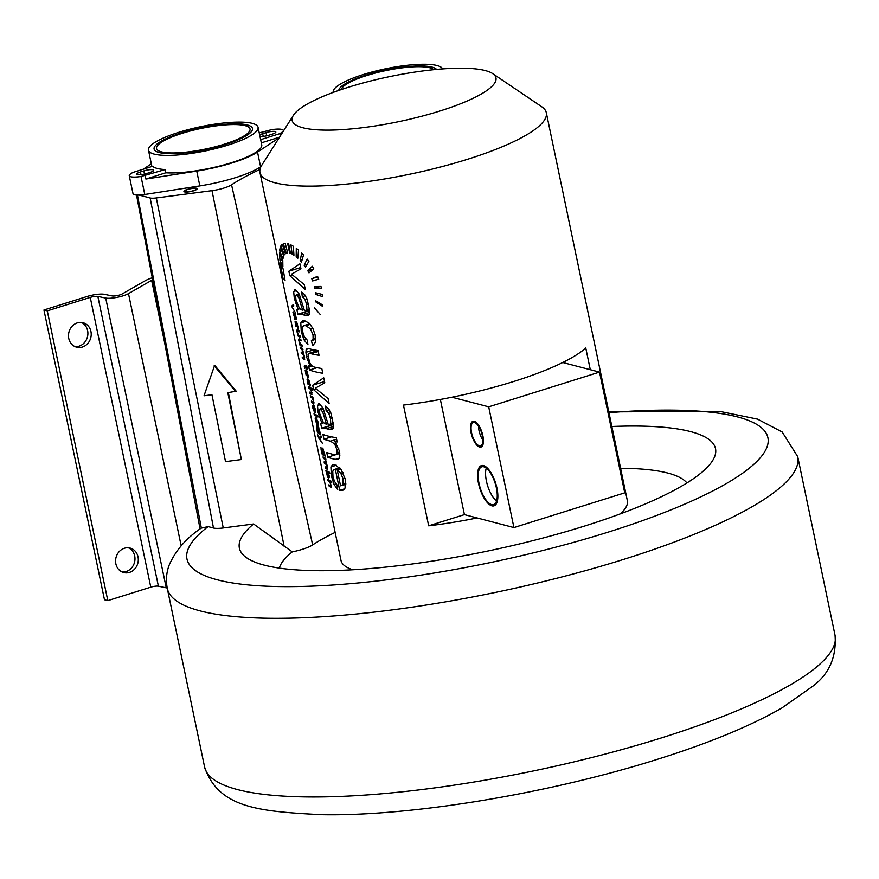 <?xml version="1.0" encoding="UTF-8"?>
<svg xmlns="http://www.w3.org/2000/svg" width="879" height="879" viewBox="0 0 879 879"><rect width="100%" height="100%" fill="white"/><g stroke="black" fill="none" stroke-linecap="round" stroke-linejoin="round"><path stroke-width="1.32" d="M611.861 426.502A243.208 53.663 168.2 0 1 711.836 461.805A243.208 53.663 168.2 0 1 488.427 550.902A243.208 53.663 168.2 0 1 248.032 558.703A243.208 53.663 168.2 0 1 253.591 523.983L223.255 527.96A16.24 3.582 168.2 0 1 213.487 528.015L208.125 526.598A296.739 65.475 -11.8 0 0 360.456 582.744A296.739 65.475 -11.8 0 0 740.316 474.803A296.739 65.475 -11.8 0 0 608.971 412.701M253.591 523.983L292.257 551.891A209.488 46.224 -11.8 0 0 279.335 568.098M686.917 482.956A209.488 46.224 -11.8 0 0 620.585 468.265M335.141 532.399A195.292 43.093 168.2 0 0 312.66 544.903A23.557 5.197 168.2 0 1 292.257 551.891M293.421 115.27A104.107 22.975 -11.8 0 0 333.449 130.037A104.107 22.975 -11.8 0 0 439.676 111.084A104.107 22.975 -11.8 0 0 492.723 73.638A104.107 22.975 -11.8 0 0 348.425 87.241A104.107 22.975 -11.8 0 0 293.421 115.27L261.755 165.252A146.266 32.27 -11.8 0 0 259.964 172.537L341.008 560.483A146.266 32.27 -11.8 0 0 352.754 569.768M620.299 513.874A146.266 32.27 -11.8 0 0 627.353 500.656L546.309 112.71A146.266 32.27 -11.8 0 0 541.75 106.766L492.723 73.638M590.292 369.707L585.755 347.996A146.266 32.27 -11.8 0 1 562.747 362.511A146.266 32.27 -11.8 0 1 513.633 381.508A146.266 32.27 -11.8 0 1 451.927 397.22A146.266 32.27 -11.8 0 1 403.461 405.087L428.677 525.818A146.266 32.27 -11.8 0 0 477.143 517.951L513.918 527.565L624.749 492.844L599.522 372.114L488.691 406.834L513.918 527.565M259.964 172.537A146.266 32.27 -11.8 0 0 467.221 159.374A146.266 32.27 -11.8 0 0 546.309 112.71M283.906 243.483L283.368 243.659L286.268 253.207L287.719 252.932L285.181 243.318L283.631 243.56M287.675 252.756L286.268 253.207M289.652 253.185L287.653 243.648L288.686 243.966L290.444 253.427L289.652 253.185L290.356 252.954M292.136 254.163L290.905 244.9L293.311 246.252L293.949 255.207L292.136 254.163L293.828 253.624M296.179 256.833L296.3 248.317L298.519 250.108L297.827 258.239L296.179 256.833L297.981 256.272M300.168 260.536L301.695 253.042L303.53 254.91L301.508 261.997L300.168 260.536L302.079 259.931M304.156 265.271L307.145 259.085L308.903 261.36L305.442 267.051L304.156 265.271L307.035 264.37M307.881 270.864L312.254 266.249L313.814 268.842L309.012 272.886L307.881 270.864L313.473 269.117M311.77 278.742L317.572 276.358L318.714 279.203L312.616 280.95L311.77 278.742L317.78 276.863M314.308 286.565L320.978 286.455L321.483 288.653A146.266 32.27 -11.8 0 1 314.693 288.257L314.308 286.565M315.418 292.74L322.395 294.454L322.571 296.608L315.583 294.388L315.418 292.74M315.616 300.739L322.45 304.881L322.296 306.189L315.528 301.739L315.616 300.739M314.374 307.738L320.341 314.594L314.374 307.738M282.291 244.241L285.389 253.679L284.236 254.899L280.939 245.79L282.291 244.241M280.324 247.12L283.686 255.965L282.95 258.712L279.61 250.614L280.324 247.12M279.5 252.756L282.774 260.393L282.873 266.502L279.972 260.558L279.5 252.756M280.368 263.579L283.104 268.853L285.049 280.511A146.266 32.27 -11.8 0 1 283.082 278.621L280.368 263.579M288.861 271.237L299.926 263.81L300.97 268.82L291.553 274.171L304.277 284.598L305.288 289.477L289.784 275.665L288.861 271.237L300.706 267.535M309.683 312.43L302.552 314.66L298.992 313.88L297.926 314.616L296.893 309.661L298.047 309.199L294.3 298.322L293.674 291.542L295.542 289.85L299.179 294.015L304.442 310.551L309.639 309.584M294.707 289.817L295.542 289.85M305.068 310.705L306.914 309.771L306.661 304.519L304.98 299.453L302.321 296.695L301.684 292.125L304.661 294.663L307.101 299.113L309.727 311.298L309.221 314.407L307.793 315.572L305.595 315.374A146.266 32.27 -11.8 0 1 302.552 314.66M298.75 313.924L309.705 310.496L297.926 314.616M299.717 308.782L296.893 309.661L299.64 308.705M305.947 339.129L303.925 339.766L307.936 344.689L307.232 340.096L304.453 337.053L302.772 332.152L302.651 326.845L303.804 325.637L309.727 323.78M303.925 339.766L301.266 331.658L300.794 322.934L302.552 320.769L304.793 320.813L309.078 323.164L312.792 328.208L315.154 335.042L315.407 342.294L313.023 345.304M311.452 340.678L315.693 339.349L311.364 340.7L312.693 345.381L313.342 345.183M311.364 340.7L313.089 338.778L313.023 334.877L310.419 328.801L305.87 325.702L303.804 325.637M308.617 365.796A146.266 32.27 -11.8 0 0 310.243 366.367L306.518 356.819L305.914 352.325L306.178 349.468L307.32 348.469L309.21 348.765A146.266 32.27 -11.8 0 0 318.055 350.567L319.044 355.303A146.266 32.27 -11.8 0 1 311.034 353.721L308.826 353.391L317.923 350.545L308.848 353.391L308.002 354.896L309.595 362.5L311.408 365.521L314.034 366.993A146.266 32.27 -11.8 0 0 321.802 368.51L322.791 373.256A146.266 32.27 -11.8 0 1 309.507 370.037L308.617 365.796M312.682 385.244L323.747 377.816L324.791 382.815L315.374 388.177L328.087 398.605L329.109 403.483L313.605 389.672L312.682 385.244L324.527 381.53M333.493 426.425L326.362 428.666L322.802 427.875L321.736 428.622L320.703 423.667L321.868 423.206L318.11 412.317L317.495 405.549L319.363 403.857L323 408.021L328.263 424.546L333.46 423.59M318.528 403.824L319.363 403.857M328.889 424.711L330.735 423.766L330.482 418.525L328.801 413.46L326.142 410.702L325.494 406.131L328.482 408.669L330.922 413.119L333.537 425.304L333.042 428.403L331.614 429.567L329.405 429.381A146.266 32.27 -11.8 0 1 326.362 428.666M322.56 427.93L333.526 424.502L321.736 428.622M323.538 422.777L320.703 423.667L323.461 422.7M322.967 434.468A146.266 32.27 -11.8 0 0 336.25 437.687L337.14 441.961A146.266 32.27 -11.8 0 1 334.943 441.599L339.371 450.916L339.81 455.476L339.14 458.442L337.569 459.574L335.273 459.387A146.266 32.27 -11.8 0 1 327.713 457.212L326.724 452.465A146.266 32.27 -11.8 0 0 334.196 454.619L336.272 454.52L337.075 452.762L336.866 449.554L334.734 444.126L330.57 441.17A146.266 32.27 -11.8 0 1 323.955 439.214L322.967 434.468M335.965 454.663L339.744 453.432L335.965 454.663M336.031 483.868L334.042 484.494L337.712 489.68L336.954 484.856L334.47 481.362L332.976 476.726L332.767 471.199L334.119 469.54L339.733 467.771M334.042 484.494L331.449 476.143L330.889 466.925L332.68 464.65L334.789 464.683L341.129 469.474L345.282 479.242L345.062 488.076L342.656 490.515L339.712 490.35L335.36 469.474L334.119 469.54M291.575 306.222L293.487 304.431L293.795 305.936L292.191 307.167L295.091 312.133L291.575 306.222L293.718 305.551M294.531 317.55L292.971 312.331L293.311 311.891L294.113 313.232L295.597 318.33L295.124 313.627L296.443 318.681L295.805 319.703A146.266 32.27 -11.8 0 1 295.223 319.396L294.3 319.231L294.542 317.572M293.564 312.144L292.971 312.331L293.311 311.891M295.597 318.33L296.355 317.978M296.421 318.451L294.3 319.231M296.421 326.68L295.509 322.967L296.113 322.736L295.509 322.967M296.025 326.801L295.058 321.758L295.794 321.274L297.421 323.725L297.838 328.746L298.245 327.944M296.047 321.45L295.058 321.758L295.794 321.274M297.487 327.329L298.223 327.098L297.498 327.318L297.948 328.702M298.168 326.691L296.113 322.736L296.871 322.505M297.509 334.591A146.266 32.27 -11.8 0 0 297.849 334.8L296.684 330.548L297.267 329.603A146.266 32.27 -11.8 0 0 298.926 330.46L297.168 331.372L298.607 335.108A146.266 32.27 -11.8 0 0 300.047 335.844L300.343 337.272A146.266 32.27 -11.8 0 1 297.772 335.855L297.509 334.591M299.223 331.888L298.926 330.46L297.728 331.119A146.266 32.27 -11.8 0 0 299.223 331.888M299.387 343.59A146.266 32.27 -11.8 0 0 299.739 343.81L298.563 339.558L299.157 338.613A146.266 32.27 -11.8 0 0 300.805 339.47L299.047 340.371L300.486 344.118A146.266 32.27 -11.8 0 0 301.926 344.854L302.222 346.271A146.266 32.27 -11.8 0 1 299.651 344.865L299.387 343.59M301.101 340.887L300.805 339.47L299.618 340.129A146.266 32.27 -11.8 0 0 301.101 340.887M301.827 348.073L300.42 348.513L300.113 347.095A146.266 32.27 -11.8 0 0 302.695 348.502L302.958 349.776A146.266 32.27 -11.8 0 1 302.563 349.589L304.595 357.313L304.211 359.456L304.76 359.126M303.914 358.028L302.497 358.467A146.266 32.27 -11.8 0 0 304.211 359.456L304.716 359.291M302.497 358.467L302.2 357.061A146.266 32.27 -11.8 0 0 303.76 357.962L304.112 356.797L302.892 354.347A146.266 32.27 -11.8 0 1 301.453 353.501L301.156 352.083A146.266 32.27 -11.8 0 0 302.783 353.017L303.079 351.842L301.695 349.271A146.266 32.27 -11.8 0 1 300.42 348.513M302.783 353.017L303.629 352.754M304.859 368.301L304.694 367.103L306.463 366.543L304.727 367.092M304.573 368.4L304.628 365.774A146.266 32.27 -11.8 0 0 306.134 366.576L305.914 365.532A146.266 32.27 -11.8 0 0 306.288 365.708L306.507 366.752A146.266 32.27 -11.8 0 0 307.221 367.07L307.815 368.62A146.266 32.27 -11.8 0 1 306.804 368.169L307.101 369.598A146.266 32.27 -11.8 0 1 306.727 369.422L306.43 367.982A146.266 32.27 -11.8 0 1 304.903 367.169L304.694 367.103M306.595 375.476L305.672 371.652M306.2 375.597L305.2 370.345L305.925 369.817L307.189 371.443L308.364 377.025L307.452 377.498L306.134 371.235L306.947 370.982M306.222 370.026L305.2 370.345L305.925 369.817M308.364 377.025L307.562 377.574L308.276 377.344M308.452 384.266L307.54 380.563L308.144 380.332L307.54 380.563M308.057 384.398L307.09 379.354L307.826 378.871L309.452 381.321L309.869 386.331L310.276 385.54M308.079 379.047L307.09 379.354L307.826 378.871M309.518 384.914L310.254 384.683L309.529 384.914L309.99 386.299M310.199 384.288L308.144 380.332L308.903 380.091M310.1 387.661L308.683 388.1L308.386 386.683A146.266 32.27 -11.8 0 0 312.067 388.584L312.364 390.001A146.266 32.27 -11.8 0 1 310.935 389.353L311.935 394.429M311.287 393.056L309.815 393.517A146.266 32.27 -11.8 0 0 311.397 394.429L312.023 394.231M309.815 393.517L309.518 392.1A146.266 32.27 -11.8 0 0 311.089 393.001L311.375 391.562L310.034 388.892A146.266 32.27 -11.8 0 1 308.683 388.1M311.089 393.001L311.957 392.649M310.265 395.682A146.266 32.27 -11.8 0 0 312.847 397.088L313.111 398.374A146.266 32.27 -11.8 0 1 312.715 398.176L313.935 402.417L313.221 403.395A146.266 32.27 -11.8 0 1 311.693 402.505L311.397 401.088A146.266 32.27 -11.8 0 0 312.902 401.956L313.265 400.582L311.913 397.89A146.266 32.27 -11.8 0 1 310.562 397.11L310.265 395.682M313.265 404.878L315.495 409.537L315.715 412.185L314.946 412.767L312.814 408.065L312.528 405.406L313.55 405.087M315.715 412.185L314.946 412.767L315.605 412.559M314.023 413.657A146.266 32.27 -11.8 0 0 317.704 415.569L318 416.987A146.266 32.27 -11.8 0 1 314.319 415.086L314.023 413.657M315.902 417.481L318.132 422.14L318.341 424.777L317.583 425.37L315.44 420.667L315.165 418.008L316.187 417.69M318.341 424.777L317.583 425.37L318.242 425.161M316.594 427.26L316.418 425.908M316.495 427.568L318.099 431.897L317.099 426.919L317.791 426.48L318.583 427.282L320.055 433.083A146.266 32.27 -11.8 0 0 320.395 433.248L320.67 434.556A146.266 32.27 -11.8 0 1 318.418 433.347L316.967 430.952L316.484 426.304M318.011 426.634L317.099 426.919L317.791 426.48M317.671 434.655L319.033 437.676L320.956 435.896L321.274 437.434L319.637 438.665L322.56 443.598L318.594 437.83L317.671 434.655M321.11 448.861L320.934 447.51M321.011 449.169L322.615 453.498L321.615 448.51L322.307 448.081L323.087 448.872L324.571 454.685A146.266 32.27 -11.8 0 0 324.911 454.839L325.186 456.157A146.266 32.27 -11.8 0 1 322.934 454.948L321.472 452.553L321 447.905M322.527 448.224L321.615 448.51L322.307 448.081M324.769 457.882L323.351 458.322L323.054 456.904A146.266 32.27 -11.8 0 0 325.637 458.311L325.9 459.574A146.266 32.27 -11.8 0 1 325.505 459.387L327.526 467.123L327.153 469.254L327.702 468.925M326.856 467.826L325.439 468.276A146.266 32.27 -11.8 0 0 327.153 469.254L327.658 469.1M325.439 468.276L325.142 466.859A146.266 32.27 -11.8 0 0 326.702 467.76L327.054 466.606L325.834 464.145A146.266 32.27 -11.8 0 1 324.395 463.31L324.098 461.893A146.266 32.27 -11.8 0 0 325.713 462.815L326.021 461.64L324.626 459.069A146.266 32.27 -11.8 0 1 323.351 458.322M326.702 467.76L327.636 467.661M325.713 462.815L326.57 462.552M326.153 471.704L325.878 470.375A146.266 32.27 -11.8 0 0 329.548 472.287L329.856 473.704A146.266 32.27 -11.8 0 1 328.427 473.056L329.493 476.956L328.658 478.407L327.449 476.77L326.45 471.88A146.266 32.27 -11.8 0 1 326.153 471.704L327.449 471.287M329.471 480.373L328.054 480.813L327.757 479.396A146.266 32.27 -11.8 0 0 331.438 481.296L331.735 482.714A146.266 32.27 -11.8 0 1 330.306 482.066L331.295 487.142M330.647 485.768L329.185 486.23A146.266 32.27 -11.8 0 0 330.757 487.142L331.383 486.944M329.185 486.23L328.889 484.801A146.266 32.27 -11.8 0 0 330.46 485.713L330.746 484.274L329.405 481.604A146.266 32.27 -11.8 0 1 328.054 480.813M330.46 485.713L331.328 485.362M328.834 471.968L326.823 472.452L328.317 476.934L328.878 475.231L328.274 473.484L326.823 472.452M328.317 476.934L329.449 476.517M323.373 449.334L322.055 449.806L323.593 454.157L324.175 453.861L323.505 450.597L322.055 449.806M323.593 454.157L324.637 453.707M318.857 427.732L317.539 428.205L319.077 432.567L319.67 432.259L318.989 428.996L317.539 428.205M319.077 432.567L320.132 432.116M316.209 418.942L315.77 420.865L317.253 423.898L317.846 423.568L317.11 420.052L315.627 419.239M317.253 423.898L318.341 423.414M313.572 406.34L313.133 408.274L314.616 411.295L315.209 410.965L314.473 407.449L313.001 406.636M314.616 411.295L315.715 410.812M307.496 376.201L306.518 371.509L307.793 374.289L307.496 376.201L308.375 375.762M295.135 318.066L293.641 313.407L294.97 317.978A146.266 32.27 -11.8 0 0 295.135 318.066L295.399 317.989M294.124 313.265L293.454 313.671M340.547 485.812L337.283 470.177L340.788 473.243L343.118 478.956L342.865 484.56L340.547 485.812L345.799 484.373M323.054 408.12L319.44 409.933L319.802 413.976L323.351 422.579L325.637 423.931A146.266 32.27 -11.8 0 0 326.45 424.139L322.681 411.932L320.044 408.911L322.989 407.988M299.234 294.113L295.619 295.937L295.981 299.981L299.53 308.573L301.816 309.935A146.266 32.27 -11.8 0 0 302.629 310.133L298.871 297.926L296.234 294.915L299.168 293.993M318.659 279.061L312.616 280.95M320.395 286.477L314.693 288.257M318.385 293.509L315.583 294.388M316.638 301.398L315.528 301.739M282.62 245.263L280.939 245.79M281.412 250.054L279.61 250.614M282.489 259.766L279.972 260.558M284.565 278.149L283.082 278.621M292.333 274.863L289.784 275.665M305.42 295.729L302.321 296.695M304.134 309.672L302.629 310.133M317.055 367.675L309.507 370.037M311.792 365.884L310.243 366.367M316.154 388.87L313.605 389.672M329.229 409.735L326.142 410.702M327.944 423.667L326.45 424.139M331.504 436.852L323.955 439.214M336.943 440.972L334.943 441.599M335.646 454.729L327.713 457.212M344.7 488.79L339.712 490.35M339.975 468.035L335.36 469.474M340.832 469.067L337.283 470.177M299.19 335.415L297.772 335.855M301.068 344.425L299.651 344.865M302.881 353.061L301.453 353.501M307.54 367.927L306.804 368.169M307.441 367.675L306.43 367.982M308.32 377.223L307.452 377.498M307.134 371.323L306.518 371.509M312.155 388.979L310.935 389.353M311.979 396.66L310.562 397.11M313.177 402.044L311.693 402.505M315.737 414.646L314.319 415.086M325.823 462.859L324.395 463.31M327.79 471.463L326.45 471.88M329.636 472.682L328.427 473.056M331.515 481.692L330.306 482.066M477.143 517.951L464.42 514.622L440.357 399.451M451.927 397.22L488.691 406.834M491.669 504.623A19.81 7.834 72.6 0 1 479.571 485.746A19.81 7.834 72.6 0 1 481.791 466.804A19.81 7.834 72.6 0 1 483.758 466.793A19.81 7.834 72.6 0 1 495.855 485.669A19.81 7.834 72.6 0 1 493.635 504.612A19.81 7.834 72.6 0 1 491.669 504.623M479.385 445.873A12.229 4.835 72.6 0 1 471.924 434.226A12.229 4.835 72.6 0 1 473.298 422.535A12.229 4.835 72.6 0 1 474.517 422.524A12.229 4.835 72.6 0 1 481.978 434.171A12.229 4.835 72.6 0 1 480.604 445.862A12.229 4.835 72.6 0 1 479.385 445.873M428.677 525.818L464.42 514.622M562.747 362.511L599.522 372.114M496.558 500.986A19.81 7.834 72.6 0 1 487.625 485.735A19.81 7.834 72.6 0 1 486.263 468.111A19.81 7.834 -107.4 0 0 487.625 485.735A19.81 7.834 -107.4 0 0 496.558 500.986M482.835 440.027A12.229 4.835 72.6 0 1 478.462 426.051A12.229 4.835 -107.4 0 0 482.835 440.027M312.66 544.903L231.551 184.81A16.965 3.747 168.2 0 1 211.993 190.655L156.308 197.951A10.229 2.263 168.2 0 1 150.155 197.984L139.091 195.072M241.373 459.541L227.804 392.671L236.198 391.21L214.663 365.268L204.027 395.792L211.949 394.748L225.518 461.618L241.373 459.541L228.353 392.605M235.737 391.638L214.19 365.697M201.346 528.114L208.125 526.598M231.551 184.81A201.884 44.543 168.2 0 1 259.975 169.438M196.072 189.359A5.9 1.297 -11.8 0 0 196.303 188.875A5.9 1.297 -11.8 0 0 191.226 188.622A5.9 1.297 -11.8 0 0 184.986 190.798A5.9 1.297 -11.8 0 0 184.755 191.281A5.9 1.297 -11.8 0 0 189.831 191.534A5.9 1.297 -11.8 0 0 196.072 189.359M152.276 277.775A19.393 4.274 -11.8 0 0 145.277 280.709L122.137 293.993A5.9 1.297 168.2 0 1 112.171 295.937L104.326 294.311A13.493 2.978 -11.8 0 0 86.922 296.542L43.95 310.001L104.48 599.753L107.809 600.621L150.781 587.161A5.9 1.297 168.2 0 1 158.396 586.183L166.241 587.809A13.493 2.978 -11.8 0 0 167.186 587.952M43.95 310.001L47.279 310.869L90.251 297.41A5.9 1.297 168.2 0 1 97.866 296.432L105.711 298.058A13.493 2.978 -11.8 0 0 128.488 293.63L151.627 280.335A11.801 2.604 168.2 0 1 152.66 279.808M107.809 600.621L47.279 310.869M77.341 322.89A12.647 11.273 104.6 0 0 68.496 335.284A12.647 11.273 104.6 0 0 76.66 347.205A12.647 11.273 104.6 0 0 82.384 347.04A12.647 11.273 104.6 0 0 91.218 334.646A12.647 11.273 104.6 0 0 83.055 322.736A12.647 11.273 104.6 0 0 77.341 322.89M129.466 572.405A12.647 11.273 -75.4 0 1 123.741 572.559A12.647 11.273 -75.4 0 1 115.578 560.648A12.647 11.273 -75.4 0 1 124.422 548.254A12.647 11.273 -75.4 0 1 130.136 548.089A12.647 11.273 -75.4 0 1 138.3 560.011A12.647 11.273 -75.4 0 1 129.466 572.405M75.045 346.623A12.647 11.273 104.6 0 0 79.055 346.172A12.647 11.273 104.6 0 0 87.834 334.734A12.647 11.273 104.6 0 0 81.362 322.439M128.433 547.804A12.647 11.273 -75.4 0 1 134.916 560.099A12.647 11.273 -75.4 0 1 126.136 571.537A12.647 11.273 -75.4 0 1 122.115 571.987M184.194 190.908A6.746 1.483 168.2 0 1 191.325 188.414A6.746 1.483 168.2 0 1 197.127 188.699A6.746 1.483 168.2 0 1 196.863 189.26A6.746 1.483 168.2 0 1 189.732 191.743A6.746 1.483 168.2 0 1 183.931 191.457A6.746 1.483 168.2 0 1 184.194 190.908M491.921 505.832A21.074 8.34 72.6 0 1 479.055 485.746A21.074 8.34 72.6 0 1 481.417 465.595A21.074 8.34 72.6 0 1 483.505 465.584A21.074 8.34 72.6 0 1 496.371 485.669A21.074 8.34 72.6 0 1 494.009 505.821A21.074 8.34 72.6 0 1 491.921 505.832M479.637 447.081A13.493 5.34 72.6 0 1 471.408 434.226A13.493 5.34 72.6 0 1 472.924 421.327A13.493 5.34 72.6 0 1 474.264 421.327A13.493 5.34 72.6 0 1 482.494 434.171A13.493 5.34 72.6 0 1 480.978 447.07A13.493 5.34 72.6 0 1 479.637 447.081M442.62 68.914A55.981 12.35 -11.8 0 0 441.708 67.683A55.981 12.35 -11.8 0 0 381.134 69.749A55.981 12.35 -11.8 0 0 333.207 92.339A55.981 12.35 -11.8 0 0 333.218 92.405L333.207 92.339M433.885 69.683A47.763 10.537 -11.8 0 0 429.864 67.782A47.763 10.537 -11.8 0 0 378.508 72.254A47.763 10.537 -11.8 0 0 341.272 89.57M338.767 90.427A50.257 11.086 168.2 0 1 377.179 72.001A50.257 11.086 168.2 0 1 432.05 67.101A50.257 11.086 168.2 0 1 436.588 69.419M129.257 175.701A14.668 3.241 -11.8 0 0 141.025 176.47L165.131 169.57A55.981 12.35 168.2 0 1 152.572 166.296L132.652 172.526L130.751 173.778A14.668 3.241 -11.8 0 0 129.257 175.701L133.026 193.732A14.668 3.241 -11.8 0 0 144.793 194.49L199.83 185.898A57.662 12.724 -11.8 0 0 260.623 166.856L260.975 166.636M143.837 170.889A6.911 1.527 168.2 0 1 153.638 170.273A6.911 1.527 168.2 0 1 149.902 172.471L146.496 173.537A6.911 1.527 168.2 0 1 136.706 174.163A6.911 1.527 168.2 0 1 140.442 171.954L143.837 170.889L144.508 174.086M281.994 133.311L281.796 132.377L279.907 133.63L260.656 139.651M259.239 132.883L271.523 129.685A14.668 3.241 -11.8 0 1 283.291 130.455A14.668 3.241 -11.8 0 1 281.796 132.377M259.668 134.948A6.911 1.527 168.2 0 1 262.645 133.685L266.051 132.619A6.911 1.527 168.2 0 1 275.841 131.993A6.911 1.527 168.2 0 1 272.105 134.201L268.71 135.267A6.911 1.527 168.2 0 1 259.986 136.443M279.907 133.63L280.368 135.871M279.544 137.168L261.327 142.87M258.074 127.301A55.981 12.35 -11.8 0 0 256.987 125.543A55.981 12.35 -11.8 0 0 196.424 127.609A55.981 12.35 -11.8 0 0 148.485 150.199A55.981 12.35 -11.8 0 0 162.132 155.242A55.981 12.35 -11.8 0 0 223.848 146.353A55.981 12.35 -11.8 0 0 258.074 127.301L261.744 144.848A55.981 12.35 168.2 0 1 227.507 163.901A55.981 12.35 168.2 0 1 165.801 172.789L145.881 179.03L196.742 171.086A57.662 12.724 -11.8 0 0 257.525 152.056L279.159 137.772M151.342 163.857L143.211 169.218M145.211 175.811L145.881 179.03M165.131 169.57L165.801 172.789M245.142 125.642A47.763 10.537 -11.8 0 0 191.479 130.685A47.763 10.537 -11.8 0 0 156.528 148.518A47.763 10.537 -11.8 0 0 161.417 151.858A47.763 10.537 -11.8 0 0 215.08 146.815A47.763 10.537 -11.8 0 0 250.032 128.982A47.763 10.537 -11.8 0 0 245.142 125.642M159.231 152.55A50.257 11.086 168.2 0 1 154.089 149.023A50.257 11.086 168.2 0 1 190.864 130.268A50.257 11.086 168.2 0 1 247.329 124.961A50.257 11.086 168.2 0 1 252.471 128.477A50.257 11.086 168.2 0 1 215.696 147.243A50.257 11.086 168.2 0 1 159.231 152.55M660.942 738.063A322.033 71.056 168.2 0 1 204.598 767.048L167.274 588.37A322.033 71.056 168.2 0 0 497.031 592.072A322.033 71.056 168.2 0 0 797.725 456.662L835.05 635.341A322.033 71.056 168.2 0 1 660.942 738.063M296.871 303.321L295.74 303.673M295.641 297.904L294.3 298.322M296.761 290.575L293.674 291.542M309.573 308.936L306.914 309.771M308.628 303.903L306.661 304.519M306.991 298.827L304.98 299.453M309.309 314.21L305.595 315.374M301.805 301.673L300.168 302.178M300.563 297.399L298.871 297.926M299.739 295.245L297.783 295.86M302.607 331.24L301.266 331.658M306.123 321.264L300.794 322.934M315.616 337.986L313.089 338.778M314.99 334.262L313.023 334.877M312.726 328.076L310.419 328.801M310.254 324.34L305.87 325.702M308.002 356.358L306.518 356.819M313.847 349.831L305.914 352.325M308.782 348.655L306.178 349.468M318.242 351.468L311.034 353.721M320.681 417.316L319.56 417.668M319.451 411.899L318.11 412.317M320.571 404.582L317.495 405.549M333.383 422.942L330.735 423.766M332.438 417.91L330.482 418.525M330.801 412.833L328.801 413.46M333.13 428.216L329.405 429.381M325.615 415.668L323.988 416.185M324.373 411.405L322.681 411.932M323.56 409.24L321.593 409.856M339.327 458.113L335.273 459.387M339.569 451.982L337.075 452.762M338.865 448.927L336.866 449.554M336.459 443.587L334.734 444.126M336.591 439.291L330.57 441.17M332.789 475.726L331.449 476.143M336.316 465.233L330.889 466.925M344.403 489.24L340.316 490.526M342.997 472.55L340.788 473.243M345.81 483.637L342.865 484.56M345.084 478.341L343.118 478.956M296.443 319.506L295.805 319.703M296.465 319L295.223 319.396M298.157 330.086L296.684 330.548M298.981 330.735L297.728 331.119M300.047 339.085L298.563 339.558M300.86 339.733L299.618 340.129M303.727 354.083L302.892 354.347M302.783 348.93L301.695 349.271M304.87 365.906L304.134 366.136M306.485 366.675L304.903 367.169M312.133 388.892L310.573 389.386M311.627 388.386L310.034 388.892M313.913 403.175L313.221 403.395M312.946 397.572L311.913 397.89M315.748 411.317L314.078 411.844M318.385 423.92L316.715 424.447M320.11 432.82L318.418 433.347M318.594 432.127L317.561 432.457M324.626 454.421L322.934 454.948M323.109 453.729L322.077 454.058M327.625 467.65L327.065 467.826M326.669 463.881L325.834 464.145M325.724 458.728L324.626 459.069M331.504 481.604L329.944 482.099M330.998 481.099L329.405 481.604M284.181 546.496L211.993 190.655M223.255 527.96L156.308 197.951M213.487 528.015L150.155 197.984M201.335 528.037L137.443 195.083M150.781 587.161L90.251 297.41M158.396 586.183L97.866 296.432M166.241 587.809L105.711 298.058M181.173 545.826L128.488 293.63M164.373 341.382L151.627 280.335M141.014 174.69L140.442 171.954M263.217 136.41L262.645 133.685M266.711 135.805L266.051 132.619M260.623 166.856L257.525 152.056M199.83 185.898L196.742 171.086M144.793 194.49L141.025 176.47M835.05 635.341C836.599 656.91 829.238 673.83 812.954 686.103L781.783 708.045C750.347 726.076 708.892 743.173 657.415 759.302C549.474 793.451 410.438 816.525 321.242 814.679C259.107 811.46 218.541 808.076 204.598 767.048M326.955 472.309L328.515 471.814M328.713 477.011L329.471 476.77M295.783 318.363L296.377 318.176M294.454 319.055L296.421 318.44M293.553 313.396L294.102 313.221M295.707 322.648L296.761 322.318M303.024 353.061L303.651 352.864M305.903 371.213L306.903 370.894M307.683 376.201L308.397 375.981M307.738 380.244L308.793 379.915M311.331 393.045L311.99 392.847M313.21 406.263L314.232 405.944M314.957 411.361L315.737 411.119M315.847 418.865L316.869 418.547M317.594 423.964L318.374 423.722M317.748 427.875L318.758 427.557M319.418 432.633L320.132 432.402M322.263 449.477L323.274 449.158M323.933 454.234L324.648 454.003M325.966 462.87L326.592 462.673M330.702 485.757L331.361 485.56M608.806 411.899L719.451 411.328L757.511 419.118L782.189 431.996L797.725 456.662M202.093 527.488C186.886 537.574 176.02 549.869 169.482 564.373C166.45 571.811 165.713 579.81 167.274 588.37M136.531 195.05L200.071 528.96M151.891 166.505L148.485 150.199M283.412 131.059L283.291 130.455"/></g></svg>
